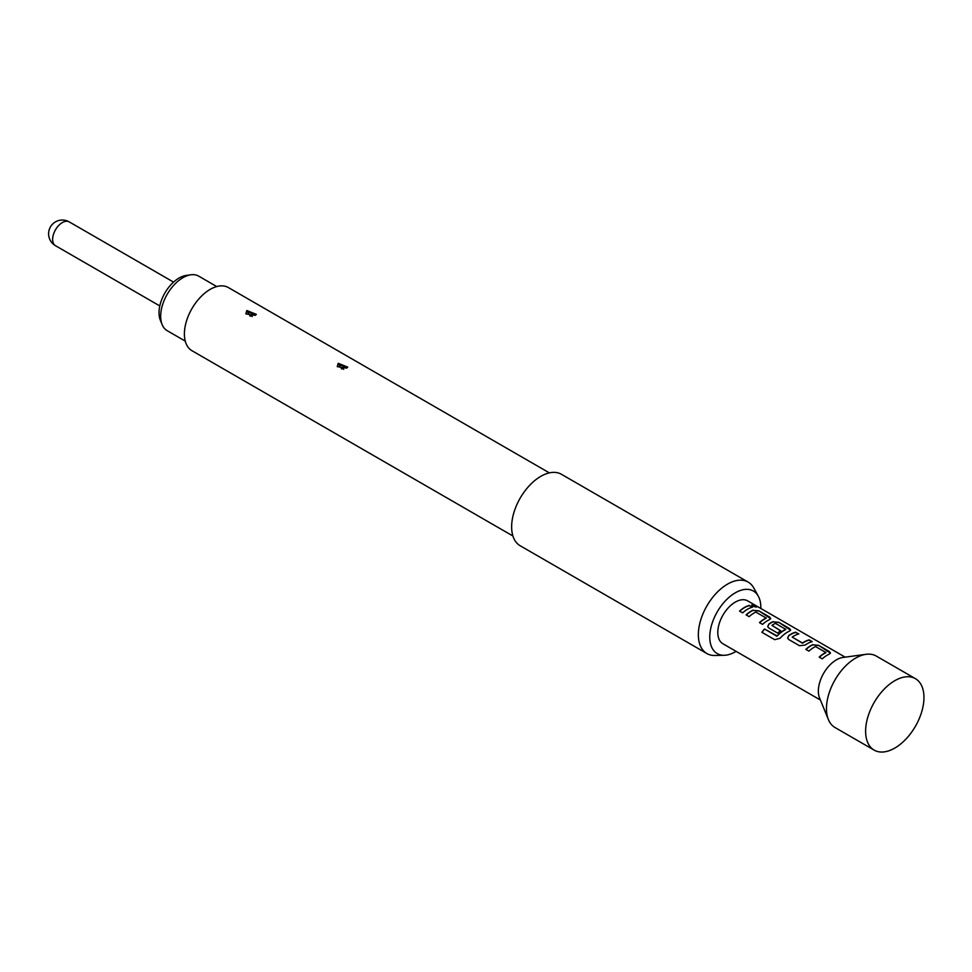 <?xml version="1.0" encoding="UTF-8"?>
<svg xmlns="http://www.w3.org/2000/svg" width="972" height="972" viewBox="0 0 972 972"><rect width="100%" height="100%" fill="white"/><g stroke="black" fill="none" stroke-linecap="round" stroke-linejoin="round"><path stroke-width="1.46" d="M756.617 606.99L755.766 606.37C752.267 604.766 751.162 604.73 752.449 606.249M752.522 605.993C756.155 607.306 757.261 607.354 755.876 606.115C752.352 604.511 751.247 604.475 752.522 605.993L751.708 605.058M756.751 606.905L755.876 606.115M820.404 700.034L722.925 643.756A24.75 14.288 -60 0 1 719.134 623.915A24.75 14.288 -60 0 1 735.306 602.105A24.75 14.288 -60 0 1 747.675 600.878L845.166 657.157M749.436 605.398A24.75 14.288 120 0 0 744.516 607.415A24.75 14.288 120 0 0 739.558 611.109L742.62 612.87A24.75 14.288 120 0 1 747.577 609.189A24.75 14.288 120 0 1 752.498 607.16L749.376 605.641A24.482 14.13 120 0 0 739.716 611.194M753.166 610.112A24.75 14.288 120 0 0 751.052 611.194A24.75 14.288 120 0 0 746.095 614.875L749.157 616.649A24.75 14.288 120 0 1 754.114 612.955A24.75 14.288 120 0 1 755.827 612.068L766.143 618.022A24.75 14.288 120 0 0 764.429 618.921A24.75 14.288 120 0 0 759.472 622.602L762.534 624.376A24.75 14.288 120 0 1 767.491 620.683A24.75 14.288 120 0 1 769.605 619.614L770.747 618.569L769.545 617.013L758.828 610.817L753.142 610.355A24.482 14.13 120 0 0 746.253 614.972M773.08 621.618A24.75 14.288 120 0 0 770.966 622.688A24.75 14.288 120 0 0 768.803 624.085L767.722 626.636L768.864 628.021L777.649 633.1A24.75 14.288 120 0 1 780.65 630.67L771.938 625.373A24.75 14.288 120 0 1 773.688 624.267A24.75 14.288 120 0 1 775.401 623.368L785.716 629.321A24.75 14.288 120 0 0 784.003 630.221A24.75 14.288 120 0 0 777.029 635.907L764.514 628.993A24.75 14.288 120 0 0 761.854 632.262L774.708 639.685L780.054 638.288A24.75 14.288 120 0 1 787.405 632.177A24.75 14.288 120 0 1 789.519 631.107L790.661 630.063L789.458 628.507L778.742 622.311L773.056 621.849A24.482 14.13 120 0 0 768.828 624.303L768.803 624.085M795.789 632.164A24.75 14.288 120 0 0 790.868 634.181A24.75 14.288 120 0 0 788.717 635.591L787.636 638.142L788.778 639.527L799.494 645.712L805.156 645.08A24.75 14.288 120 0 1 807.319 643.671A24.75 14.288 120 0 1 812.228 641.654L809.166 639.88A24.75 14.288 120 0 0 804.245 641.909A24.75 14.288 120 0 0 802.495 643.027L792.18 637.061A24.75 14.288 120 0 1 793.942 635.955A24.75 14.288 120 0 1 798.85 633.926L795.74 632.408A24.482 14.13 120 0 0 788.742 635.797L788.717 635.591M812.908 644.606A24.75 14.288 120 0 0 810.782 645.675A24.75 14.288 120 0 0 805.824 649.369L808.898 651.131A24.75 14.288 120 0 1 813.843 647.449A24.75 14.288 120 0 1 815.557 646.562L825.872 652.516A24.75 14.288 120 0 0 824.159 653.403A24.75 14.288 120 0 0 819.202 657.084L822.263 658.858A24.75 14.288 120 0 1 827.221 655.177A24.75 14.288 120 0 1 829.347 654.095L830.477 653.05L829.286 651.495L818.558 645.311L812.884 644.837A24.482 14.13 120 0 0 805.982 649.454M780.492 630.779L771.938 625.373M766.143 617.815L766.118 618.253A24.482 14.13 120 0 0 759.63 622.688M785.716 629.115L785.692 629.564A24.482 14.13 120 0 0 777.114 636.077L777.029 635.907M825.872 652.297L825.86 652.747A24.482 14.13 120 0 0 819.36 657.181M736.083 651.349A36.122 20.862 -60 0 1 735.306 651.811A36.122 20.862 -60 0 1 724.201 655.286A36.122 20.862 -60 0 1 710.398 630.123A36.122 20.862 -60 0 1 735.306 592.811A36.122 20.862 -60 0 1 758.306 596.213A36.122 20.862 -60 0 1 760.833 608.472M724.201 655.286L714.845 655.48A41.261 23.826 -60 0 1 706.887 653.548A41.261 23.826 -60 0 1 700.569 620.488A41.261 23.826 -60 0 1 727.518 584.136A41.261 23.826 -60 0 1 748.148 582.094A41.261 23.826 -60 0 1 753.798 588.011L758.306 596.213M706.887 653.548L520.178 545.754A41.261 23.826 -60 0 1 513.86 512.694A41.261 23.826 -60 0 1 540.809 476.341A41.261 23.826 -60 0 1 561.439 474.287L748.148 582.094M346.627 368.157L337.26 366.651L338.22 363.297L347.733 367.137L346.627 368.157M255.211 315.378L245.843 313.883L246.803 310.53L256.329 314.357L255.211 315.378M512.912 535.997L191.946 350.698A36.45 21.044 -60 0 1 186.357 321.489A36.45 21.044 -60 0 1 210.171 289.377A36.45 21.044 -60 0 1 228.396 287.566L549.362 472.878M256.013 314.77L247.204 311.745L246.803 310.53M250.096 316.216L249.731 314.964L252.283 316.568M347.429 367.538L338.62 364.524L338.22 363.297M341.512 368.983L341.148 367.732L343.699 369.336M216.744 286.558L198.689 276.133A31.493 18.189 120 0 0 190.889 274.797A31.493 18.189 120 0 0 160.672 316.265A31.493 18.189 120 0 0 162.13 324.599A31.493 18.189 120 0 0 167.196 330.687L185.251 341.111M162.13 324.599L160.344 320.213A28.322 16.354 -60 0 1 159.031 312.729A28.322 16.354 -60 0 1 186.199 275.44L190.889 274.797M811.887 641.739L809.105 640.135A24.482 14.13 120 0 0 802.52 643.233L792.18 637.061M874.156 750.117L835.009 727.518A41.261 23.826 -60 0 1 828.387 719.547L819.542 697.908A25.576 14.774 -60 0 1 836.442 659.818A25.576 14.774 -60 0 1 842.894 657.461L866.052 654.314A41.261 23.826 -60 0 1 876.27 656.064L915.417 678.663A41.261 23.826 -60 0 1 921.735 711.723A41.261 23.826 -60 0 1 894.787 748.076A41.261 23.826 -60 0 1 874.156 750.117A41.261 23.826 -60 0 1 867.838 717.057A41.261 23.826 -60 0 1 894.787 680.704A41.261 23.826 -60 0 1 915.417 678.663M828.387 719.547A41.261 23.826 -60 0 1 855.639 658.105A41.261 23.826 -60 0 1 866.052 654.314M752.158 607.245L749.376 605.641M770.711 618.69L758.828 610.817M758.768 611.06L753.142 610.355M790.625 630.184L778.742 622.311M778.681 622.566L773.056 621.849M768.828 624.303L767.746 626.721M776.725 636.162L764.514 628.993M764.6 629.163A24.482 14.13 120 0 0 761.987 632.347M798.522 634.011L795.74 632.408M788.742 635.797L787.66 638.227M830.453 653.184L818.558 645.311M818.509 645.554L812.884 644.837M249.731 314.964A3.852 1.98 65 0 1 247.544 311.575M341.148 367.732A3.852 1.98 65 0 1 338.949 364.354M55.477 245.697A13.754 13.754 0 0 1 48.6 233.79A13.754 13.754 0 0 1 69.231 221.883A13.754 7.946 120 0 0 62.354 222.564A13.754 7.946 120 0 0 52.634 239.404A13.754 7.946 120 0 0 55.477 245.697L159.797 305.925M69.231 221.883L173.551 282.111"/></g></svg>

